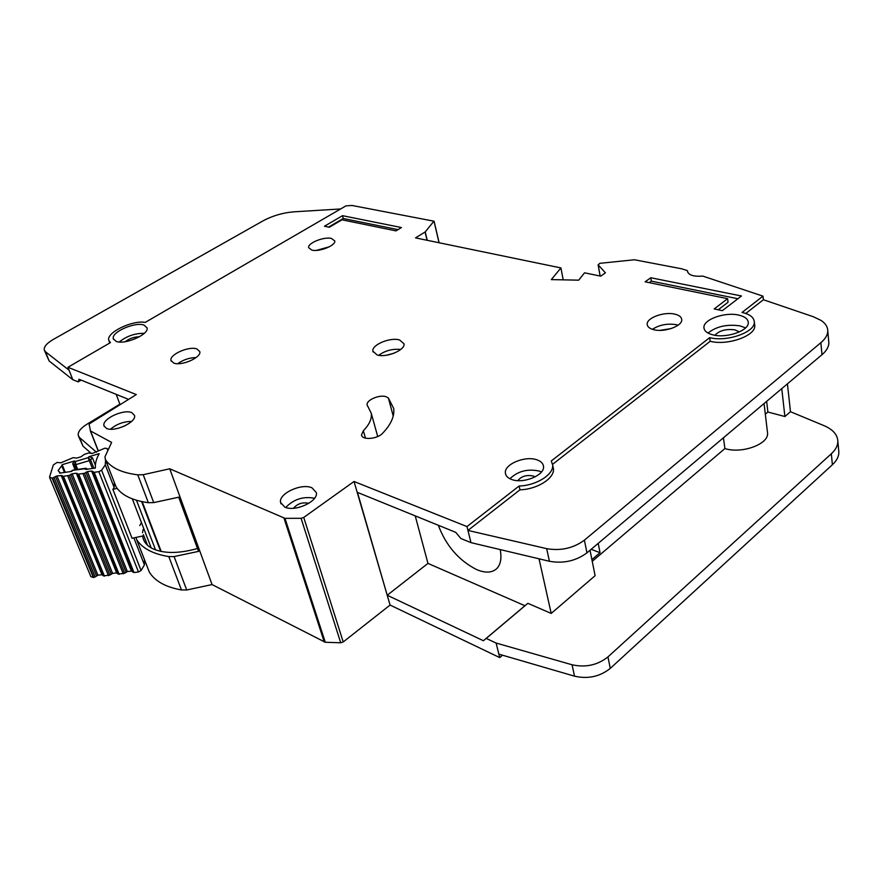 <?xml version="1.0" encoding="UTF-8"?>
<svg xmlns="http://www.w3.org/2000/svg" width="883" height="883" viewBox="0 0 883 883"><rect width="100%" height="100%" fill="white"/><g stroke="black" fill="none" stroke-linecap="round" stroke-linejoin="round"><path stroke-width="1.32" d="M84.514 473.288L87.417 471.632L91.633 471.036L94.194 472.317L99.172 471.599L101.589 470.197L141.081 570.506L138.476 571.985L133.984 572.537L131.435 571.08L127.362 571.577L124.624 573.266L84.514 473.288L77.825 474.237L118.167 574.071L124.624 573.266M60.187 473.045L58.123 470.595L61.711 465.749L64.448 472.438M107.505 449.447L107.141 448.509L104.9 448.2L92.351 453.432L88.83 452.99L84.503 454.27L80.96 456.809L76.644 458.111L73.146 457.659L60.949 462.78L57.009 462.46L53.322 464.977L49.558 477.052L52.141 478.233L56.942 475.926L62.119 475.584L103.454 575.871L109.878 575.076L69.238 475.429L62.583 476.379M114.337 482.571L114.128 487.46L105.287 464.866L105.552 460.054M117.152 488.398L112.869 489.337L114.128 487.46M112.869 489.337L132.064 538.288L143.719 535.771M107.141 448.509L107.461 449.546M144.47 559.723L144.426 564.888L133.863 537.902M141.081 570.506L144.426 564.888M105.287 464.866L101.589 470.197M95.386 465.175L92.472 457.802L89.062 456.666L99.205 453.641C96.324 458.73 95.055 463.542 95.408 468.056L85.552 469.458L85.099 468.707L86.28 468.409M85.728 468.288L73.146 470.076L71.523 471.445L59.591 473.133L59.79 472.096M61.711 465.749L62.141 464.679L74.547 460.981L72.671 463.696L75.132 469.789M69.238 475.429L72.13 473.785L76.313 473.211L77.825 474.237M118.167 574.071L116.655 572.912L112.605 573.387L109.878 575.076M103.454 575.871L101.975 574.712L97.936 575.208L95.187 576.886L54.04 477.582M49.658 477.659L90.839 576.577L93.377 577.526L95.187 576.886M85.772 468.288L87.748 469.149L85.099 468.707L72.373 470.396L70.817 471.544M89.062 456.666L88.123 457.692L90.574 459.9L89.304 460.639L88.123 457.692L75.463 461.467L75.806 464.657L74.536 464.679L75.463 461.467L74.547 460.981M62.141 464.679L65.265 472.328M143.101 529.524L142.549 532.736M142.605 536.014L142.903 537.692C144.006 542.118 147.019 545.65 151.931 548.31C163.256 553.762 178.443 553.829 197.483 548.486M438.321 525.264C446.025 545.727 458.818 560.506 476.71 569.623C485.319 573.188 491.974 572.879 496.654 568.707C500.65 564.678 501.831 558.31 500.208 549.59M714.899 335.275C719.314 330.551 725.992 328.741 734.943 329.856L739.413 331.909M125.254 341.688C129.426 338.487 134.161 336.842 139.448 336.765M738.663 315.076C724.788 311.732 702.967 319.613 703.939 327.67C704.237 331.059 707.305 333.476 713.166 334.933C726.875 338.498 749.259 330.54 748.276 322.494C747.967 318.951 744.755 316.478 738.663 315.076M708.011 333.057C716.345 326.423 727.018 324.039 740.009 325.882L745.572 327.891M144.061 325.11C135.176 321.544 111.07 332.14 113.289 338.719L116.115 341.357C124.845 345.132 149.37 334.359 147.053 327.847L144.061 325.11M119.249 341.975C126.545 336.136 134.889 333.244 144.282 333.31M331.467 238.454L334.756 240.904C336.048 245.43 319.238 252.185 311.809 250.099L308.642 247.681C307.394 243.145 323.973 236.467 331.467 238.454M399.624 339.988L403.984 343.796C405.529 350.076 386.169 358.112 377.074 354.911L372.891 351.191C371.379 344.878 390.418 336.953 399.624 339.988M311.997 487.835L316.324 492.559C318.697 501.323 294.911 512.295 284.69 507.052L280.584 502.482C278.266 493.663 301.622 482.846 311.997 487.835M131.898 412.703L134.525 415.429C136.854 422.107 114.382 432.538 106.468 428.376L103.984 425.738C101.722 418.995 123.852 408.719 131.898 412.703M674.755 314.127C679.148 315.165 681.477 316.986 681.731 319.58C682.658 325.959 664.59 332.593 653.939 329.745C649.689 328.675 647.449 326.887 647.195 324.381C646.29 317.99 664.005 311.423 674.755 314.127M678.111 325.187L676.345 324.69C667.438 323.266 659.458 324.812 652.405 329.315M536.996 459.855C540.97 461.257 543.133 463.42 543.498 466.345C545.109 475.098 523.2 484.16 511.621 479.458C507.835 478.045 505.76 475.937 505.396 473.133C503.807 464.348 525.264 455.385 536.996 459.855M541.456 471.975L539.414 471.114C527.681 468.575 517.846 471.114 509.91 478.741M196.942 348.962L199.779 351.611C201.688 357.427 181.412 366.357 173.697 363.045L170.982 360.474C169.139 354.613 189.117 345.794 196.942 348.962M388.388 398.012L386.18 396.754C379.657 394.271 365.97 400.142 367.129 404.966L371.279 413.321C371.986 418.785 369.337 424.58 363.366 430.716L361.522 434.855C361.765 440.33 377.262 439.237 382.549 433.332C390.948 424.535 394.668 416.246 393.708 408.487L388.388 398.012L393.222 416.036M754.601 324.359L754.744 325.529C756.003 335.783 727.537 345.893 710.175 341.291L709.678 337.648L551.268 460.97L552.648 464.911C554.06 474.348 536.389 485.595 519.116 486.003L466.975 526.588L354.028 481.489L303.741 517.438L301.092 518.299L284.988 518.343L169.724 468.785L143.201 474.701L137.77 474.844C121.644 472.813 110.861 467.736 105.419 459.613L104.956 456.787L111.633 442.427L90.53 430.97L89.062 424.028L136.313 394.569L67.936 367.273L110.419 342.615L108.741 340.231C106.225 332.615 132.251 319.999 145.254 322.383L345.97 205.86L351.964 205.463L433.917 221.18L425.231 231.898L415.551 237.891L560.937 267.935L551.312 279.591L578.685 280.176L584.546 272.814L600.694 276.158L605.418 272.847L598.188 264.889L599.723 263.344L634.424 259.768L681.466 268.752L687.095 270.485L687.515 271.258C688.497 275.154 693.596 276.765 702.802 276.092L762.989 296.147L763.398 299.734L745.782 313.476M517.835 480.628C521.423 476.235 526.533 474.69 533.166 475.981L535.021 476.952M659.965 330.363L671.19 328.564M118.432 428.244L125 425.816M293.465 508.266C297.494 503.641 302.538 501.997 308.597 503.321L308.741 503.387M386.29 355.264L394.116 353.2M502.493 655.197L499.723 657.592L390.076 605.054L343.222 641.963L340.717 642.78L325.275 642.261L212.052 584.568L186.71 589.999L181.468 589.954C165.783 587.173 155.088 581.257 149.393 572.228L136.512 539.347M766.632 401.379L767.89 412.019L784.888 416.522L790.473 411.71L823.905 425.595C832.857 429.447 837.503 434.657 837.857 441.246L838.85 452.173C838.85 456.544 836.698 460.727 832.382 464.756L610.274 668.387C599.954 676.621 588.034 679.226 574.535 676.179L498.862 654.137L499.723 657.592M767.89 412.019L765.318 414.204M723.431 437.791L724.91 448.553C741.698 454.083 768.927 444.16 767.57 433.067L767.426 431.787M724.91 448.553L592.239 561.323M837.857 441.246C837.846 445.584 835.682 449.756 831.345 453.763L607.957 656.908C597.57 665.142 585.595 667.758 572.041 664.767L496.091 643.045L486.246 638.42L527.879 603.31L551.202 613.431L595.12 575.694L590.021 550.264M828.695 340.993L828.85 342.781C828.817 346.842 826.521 350.816 821.996 354.701L586.952 552.846C575.97 560.959 563.464 563.773 549.425 561.279L470.992 542.648L467.946 530.429L546.665 548.652C560.771 551.08 573.343 548.255 584.391 540.164L820.859 342.703C825.417 338.829 827.724 334.878 827.768 330.849C827.702 326.887 825.506 323.432 821.19 320.496L813.42 316.765L763.398 299.734M486.246 638.42L483.398 640.727L387.218 595.241L357.472 492.405L455.738 532.35L460.893 538.52L470.992 542.648L466.975 526.588M105.309 459.425L116.048 486.842C121.567 495.208 132.329 500.495 148.355 502.703L153.73 502.615L178.708 497.195L198.543 551.378L174.094 556.566L168.796 556.577C152.98 554.005 142.251 548.321 136.622 539.546L136.004 537.438M169.724 468.785L212.052 584.568M139.768 525.562L141.423 522.526M591.146 549.314L600.032 552.703L598.199 543.365M591.886 559.612L600.032 552.703M710.175 341.291L552.57 464.348M519.116 486.003L519.966 489.8C537.217 489.425 554.855 478.167 553.431 468.696L553.398 468.398M67.936 367.273L72.792 379.69L78.168 381.897L78.951 379.226L128.477 399.348M519.966 489.8L467.946 530.429M496.091 643.045L498.862 654.137M354.028 481.489L390.076 605.054M762.989 296.147L742.04 312.45C749.822 314.227 753.905 317.372 754.303 321.887C755.561 332.107 727.051 342.218 709.678 337.648M401.456 227.549L342.505 215.684L324.458 226.225L329.293 227.251L341.975 219.823L395.992 230.871L401.456 227.549M727.603 298.686L714.204 308.929L722.36 310.661L741.455 295.993L650.793 277.748L645.131 281.82L727.603 298.686L728.056 302.24L718.21 309.778M687.515 270.893L687.691 272.163L687.515 270.893M560.937 267.935L563.199 279.845M787.426 383.84L790.473 411.71M119.878 404.16L86.622 424.425C80.496 428.321 77.715 432.019 78.267 435.518L79.58 437.56L96.446 452.206M91.424 453.542L82.991 446.147L78.609 436.379M838.673 450.253L838.85 452.173M340.595 208.973L294.105 211.81C282.924 212.715 272.472 215.783 262.726 221.026L53.267 339.447C46.843 343.233 43.83 346.721 44.238 349.933L45.486 351.776L69.095 370.242L72.792 379.701L49.128 360.959L44.547 350.717M81.17 380.12L78.168 381.897M72.792 379.701L69.095 370.242M196.147 357.538C189.381 357.703 183.267 359.756 177.781 363.675M131.622 421.412C123.642 421.489 116.6 424.083 110.496 429.204M314.558 498.255C303.322 496.136 293.719 499.204 285.75 507.46M400.727 349.469C392.659 348.63 385.319 350.573 378.719 355.297M329.348 246.787L316.434 250.386M120.011 404.502L116.192 394.359M551.202 613.431L539.027 558.807M415.231 515.882L427.957 563.398L387.218 595.241M527.879 603.31L524.921 605.727L427.957 563.398M524.921 605.727L483.398 640.727M781.764 388.619L784.888 416.522M649.215 282.659L651.323 281.136L650.793 277.748M651.323 281.136L737.879 298.741M328.575 227.108L343.255 218.498L398.023 229.635M343.255 218.498L342.505 215.684M155.563 549.91L136.49 500.286M92.428 468.487L89.304 460.639L75.806 464.657L77.726 469.425M151.225 547.924L132.307 498.873M142.196 501.699L161.203 551.478M98.841 471.654L138.476 571.985M92.472 457.802L90.574 459.9L93.896 468.277M76.523 469.59L74.536 464.679L72.671 463.696M94.194 472.317L133.984 572.537M93.377 577.526L52.141 478.233M93.157 472.074L132.969 572.239M93.808 577.471L52.594 478.167M132.45 571.367L92.66 471.279M131.435 571.08L91.633 471.036M55.497 476.511L96.556 575.793M127.362 571.577L87.417 471.632M56.942 475.926L97.936 575.208M125.982 572.162L85.96 472.217M61.126 475.341L101.975 574.712M62.119 475.584L102.958 574.999M83.068 473.884L123.245 573.851M78.841 474.469L119.172 574.358M104.437 576.169L63.598 476.621M108.477 575.672L67.781 476.036M117.638 573.199L77.318 473.443M116.655 572.912L76.313 473.211M70.662 474.381L111.203 573.983M112.605 573.387L72.13 473.785M425.087 232.008L427.052 240.264M434.061 221.434L439.039 242.748M425.231 231.898L427.229 240.297M143.201 474.701L153.73 502.615M174.094 556.566L186.71 589.999M137.77 474.844L148.355 502.703M168.796 556.577L181.468 589.954M105.419 459.613L116.048 486.842M136.622 539.546L149.393 572.228M303.741 517.438L343.222 641.963M301.092 518.299L340.717 642.78M284.988 518.343L325.275 642.261M283.984 518.166L324.293 642.029M90.53 430.97L98.355 450.948M90.309 430.772L98.256 451.058L90.298 430.761M598.188 264.889L600.153 276.048M79.58 437.56L82.991 446.147M572.041 664.767L574.535 676.179M607.957 656.908L610.274 668.387M831.345 453.763L832.382 464.756M821.996 354.701L820.859 342.703M586.952 552.846L584.391 540.164M549.425 561.279L546.665 548.652M49.128 360.959L45.486 351.776M363.366 430.716L365.463 438.156M147.483 545.23L143.41 534.69M141.622 501.577L160.651 551.367M73.146 470.076L72.428 470.352M144.249 541.147L142.903 537.692M704.071 328.631L703.939 327.67M113.554 339.436L113.289 338.719M552.648 464.911L553.431 468.696M109.768 342.99L109.084 341.147M434.105 221.313L439.116 242.759M598.122 264.768L600.098 276.037M687.515 271.258L687.592 271.843M828.85 342.781L827.768 330.849M367.129 404.966L367.306 405.617M371.279 413.321L377.714 436.544M361.522 434.855L361.721 435.584M767.57 433.067L764.049 403.553M754.744 325.529L754.303 321.887M171.225 361.158L170.982 360.474M505.705 474.48L505.396 473.133M647.316 325.143L647.195 324.381M104.304 426.577L103.984 425.738M281.026 503.829L280.584 502.482M373.101 351.975L372.891 351.191"/></g></svg>
